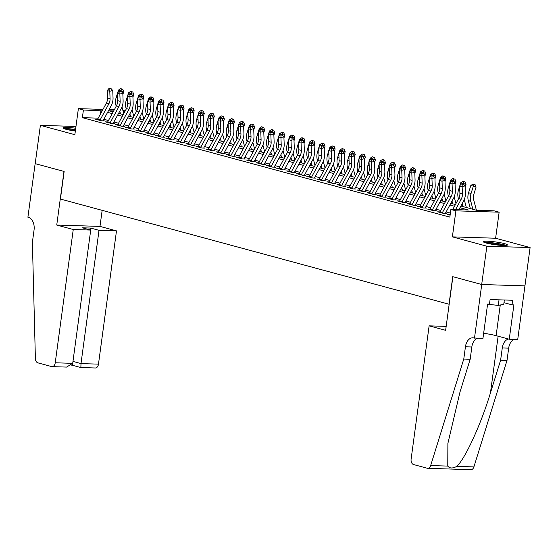 <?xml version="1.0" encoding="UTF-8"?>
<svg xmlns="http://www.w3.org/2000/svg" width="558" height="558" viewBox="0 0 558 558"><rect width="100%" height="100%" fill="white"/><g stroke="black" fill="none" stroke-linecap="round" stroke-linejoin="round"><path stroke-width="0.84" d="M504.509 243.63A12.136 1.409 7.7 0 0 491.291 241.461A12.136 1.409 7.7 0 0 483.361 241.719A12.136 1.409 7.7 0 0 486.276 243.058A12.136 1.409 7.7 0 0 499.494 245.227A12.136 1.409 7.7 0 0 507.424 244.969A12.136 1.409 7.7 0 0 504.509 243.63M75.728 128.228A12.136 1.409 7.7 0 0 63.054 127.942A12.136 1.409 7.7 0 0 65.97 129.282A12.136 1.409 7.7 0 0 75.351 131.025M460.873 206.028L476.581 210.275L494.109 210.826L499.138 212.186L455.9 210.833L450.871 209.466L468.399 210.017L459.952 207.736M474.488 338.127L481.735 284.517L452.894 276.705L445.64 330.322L429.13 325.851L411.113 459.115A4.666 3.083 -88.2 0 0 413.513 464.528L427.254 468.253A4.666 3.083 -88.2 0 0 427.728 468.322A4.666 3.083 -88.2 0 0 430.657 465.553L463.775 359.045L465.435 346.79A10.895 7.191 91.8 0 1 472.821 337.813A10.895 7.191 91.8 0 1 473.93 337.981L482.956 338.392L487.594 304.082L489.464 304.138L490.091 299.548L512.642 300.253L512.021 304.849L513.89 304.905L509.252 339.222L517.726 339.487L530.1 247.564L495.623 238.231L499.138 212.186M122.865 110.331L125.194 110.965M524.925 285.856L481.687 284.503L486.862 246.204L530.1 247.564M75.965 126.464L40.378 125.348L74.856 134.68L78.378 108.636L102.951 109.41M481.687 284.503L452.74 276.663L449.016 304.236L60.417 199.046L64.142 171.473L35.196 163.64L40.378 125.348M449.992 214.607L447.732 214.53L450.097 215.172M439.92 211.88L437.667 211.81L443.708 213.442L446.63 213.533M429.855 209.152L427.602 209.083L433.643 210.715L436.558 210.812M419.79 206.425L417.53 206.355L423.571 207.994L426.493 208.085M409.718 203.705L407.466 203.635L413.506 205.267L416.428 205.358M399.654 200.978L397.401 200.908L403.441 202.54L406.357 202.631M389.589 198.25L387.329 198.181L393.369 199.82L396.292 199.91M379.517 195.53L377.264 195.453L383.304 197.093L386.227 197.183M369.452 192.803L367.199 192.733L373.239 194.365L376.155 194.456M359.387 190.076L357.127 190.006L363.167 191.638L366.09 191.736M349.315 187.349L347.062 187.279L353.102 188.918L356.025 189.009M339.25 184.628L336.997 184.559L343.037 186.191L345.953 186.281M329.185 181.901L326.925 181.831L332.966 183.463L335.888 183.554M319.113 179.174L316.86 179.104L322.901 180.743L325.823 180.834M309.048 176.454L306.795 176.377L312.836 178.016L315.751 178.107M298.983 173.726L296.723 173.657L302.764 175.289L305.686 175.379M288.911 170.999L286.659 170.929L292.699 172.561L295.621 172.659M278.847 168.279L276.594 168.202L282.634 169.841L285.55 169.932M268.782 165.552L266.522 165.482L272.562 167.114L275.485 167.205M258.71 162.824L256.457 162.755L262.497 164.387L265.42 164.484M248.645 160.097L246.392 160.027L252.432 161.667L255.348 161.757M238.58 157.377L236.32 157.307L242.36 158.939L245.283 159.03M228.508 154.65L226.255 154.58L232.295 156.212L235.218 156.303M218.443 151.922L216.183 151.853L222.224 153.492L225.146 153.583M208.378 149.202L206.118 149.126L212.159 150.765L215.081 150.855M198.306 146.475L196.053 146.405L202.094 148.037L205.016 148.128M188.241 143.748L185.981 143.678L192.022 145.31L194.944 145.408M178.169 141.021L175.916 140.951L181.957 142.59L184.879 142.681M168.104 138.3L165.852 138.231L171.892 139.863L174.814 139.953M158.04 135.573L155.78 135.503L161.82 137.135L164.743 137.226M147.968 132.846L145.715 132.776L151.755 134.415L154.678 134.506M137.903 130.126L135.65 130.049L141.69 131.688L144.613 131.779M127.838 127.398L125.578 127.329L131.618 128.961L134.541 129.051M117.766 124.671L115.513 124.601L121.553 126.234L124.476 126.331M107.701 121.944L105.448 121.874L111.488 123.513L114.411 123.604M98.208 118.157L82.375 117.661L449.832 217.125L450.871 209.466M450.383 213.079L446.135 211.935M440.687 210.457L436.063 209.208M430.623 207.736L425.998 206.481M420.558 205.009L415.933 203.754M410.486 202.282L405.861 201.033M400.421 199.555L395.796 198.306M390.356 196.834L385.731 195.579M380.284 194.107L375.66 192.859M370.219 191.38L365.595 190.132M360.154 188.66L355.53 187.404M350.082 185.933L345.458 184.677M340.017 183.205L335.393 181.957M329.952 180.485L325.328 179.23M319.88 177.758L315.256 176.502M309.816 175.031L305.191 173.782M299.751 172.303L295.126 171.055M289.679 169.583L285.054 168.328M279.614 166.856L274.989 165.6M269.549 164.129L264.924 162.88M259.477 161.408L254.853 160.153M249.412 158.681L244.788 157.426M239.347 155.954L234.723 154.706M229.275 153.227L224.651 151.978M219.21 150.507L214.586 149.251M209.145 147.779L204.521 146.531M199.073 145.052L194.449 143.804M189.009 142.332L184.384 141.076M178.944 139.605L174.319 138.349M168.872 136.877L164.247 135.629M158.807 134.157L154.182 132.902M148.742 131.43L144.117 130.174M138.67 128.703L134.046 127.454M128.605 125.975L123.981 124.727M118.54 123.255L113.909 122M108.468 120.528L103.844 119.273M97.636 119.224L95.376 119.154L101.416 120.786L104.339 120.877M495.623 238.231L452.378 236.871L486.862 246.204M452.378 236.871L455.9 210.833M82.375 117.661L83.414 110.003L78.378 108.636M113.658 110.951L109.124 110.805L113.148 111.9M118.589 113.372L123.213 114.62M128.654 116.092L133.278 117.347M138.719 118.819L143.35 120.075M148.791 121.546L153.415 122.795M158.856 124.274L163.48 125.522M168.921 126.994L173.552 128.249M178.992 129.721L183.617 130.97M189.057 132.448L193.682 133.697M199.122 135.169L203.754 136.424M209.194 137.896L213.819 139.151M219.259 140.623L223.884 141.871M229.324 143.35L233.955 144.599M239.396 146.07L244.02 147.326M249.461 148.798L254.085 150.046M259.533 151.525L264.157 152.773M269.598 154.245L274.222 155.501M279.663 156.972L284.287 158.228M289.735 159.7L294.359 160.948M299.799 162.42L304.424 163.675M309.864 165.147L314.489 166.403M319.936 167.874L324.561 169.123M330.001 170.602L334.626 171.85M340.066 173.322L344.691 174.577M350.138 176.049L354.762 177.298M360.203 178.776L364.827 180.025M370.268 181.496L374.892 182.752M380.34 184.224L384.964 185.479M390.405 186.951L395.029 188.199M400.47 189.678L405.094 190.927M410.542 192.398L415.166 193.654M420.606 195.126L425.231 196.374M430.671 197.853L435.296 199.101M440.743 200.573L445.368 201.829M450.808 203.3L455.433 204.556M125.006 111.307L123.102 111.244M109.082 109.605L114.299 109.766M102.156 110.882L83.414 110.003M454.505 206.258L449.881 205.009M444.44 203.537L439.816 202.282M434.375 200.81L429.751 199.555M424.303 198.083L419.679 196.834M414.238 195.356L409.614 194.107M404.173 192.636L399.549 191.38M394.101 189.908L389.477 188.66M384.037 187.181L379.412 185.933M373.972 184.461L369.347 183.205M363.9 181.734L359.275 180.478M353.835 179.006L349.21 177.758M343.77 176.286L339.145 175.031M333.698 173.559L329.074 172.303M323.633 170.832L319.009 169.583M313.568 168.104L308.944 166.856M303.496 165.384L298.872 164.129M293.431 162.657L288.807 161.401M283.366 159.93L278.742 158.681M273.294 157.21L268.67 155.954M263.23 154.482L258.605 153.227M253.165 151.755L248.54 150.507M243.093 149.028L238.468 147.779M233.028 146.308L228.403 145.052M222.963 143.58L218.338 142.332M212.891 140.853L208.267 139.605M202.826 138.133L198.202 136.877M192.761 135.406L188.137 134.15M182.689 132.678L178.065 131.43M172.624 129.958L168 128.703M162.559 127.231L157.935 125.975M152.487 124.504L147.863 123.255M142.423 121.777L137.798 120.528M132.358 119.056L127.733 117.801M122.286 116.329L117.661 115.074M112.221 113.602L107.596 112.353M100.482 113.972L100.942 110.554M97.406 119.698A5.447 4.045 -74.9 0 1 97.678 119.147L106.32 103.181A7.784 5.775 105.1 0 0 107.554 97.943L107.276 90.598L109.787 91.282L109.849 88.896L111.035 88.589L110.024 88.317L108.845 88.624L109.849 88.896M99.924 120.382A5.447 4.045 -74.9 0 1 100.189 119.831L108.838 103.865A7.784 5.775 105.1 0 0 110.072 98.62L109.787 91.282L112.751 90.522L113.037 97.859A11.669 8.663 -74.9 0 1 111.188 105.72L103.153 120.556M112.751 90.522L111.035 88.589M108.845 88.624L107.276 90.598M122.865 94.469L123.723 91.721L120.988 90.78L120.842 91.247M121.651 88.924L120.988 90.78L118.47 90.096L120.647 88.652L121.651 88.924L122.746 89.301L123.723 91.721M118.47 90.096L117.55 93.06M117.354 93.695L116.217 97.357A11.669 8.663 105.1 0 0 115.931 105.267L116.19 106.271M119.803 111.126L120.521 113.895M123.73 113.658L121.972 106.92M65.188 129.058A10.504 1.221 -172.3 0 1 75.539 129.644M75.421 130.502A9.73 1.13 7.7 0 0 68.355 129.847M75.56 129.463A12.06 1.402 7.7 0 0 64.233 128.731M485.495 242.835A10.504 1.221 -172.3 0 1 498.664 243.86A10.504 1.221 -172.3 0 1 505.067 245.478M501.802 245.401A9.73 1.13 7.7 0 0 498.301 244.683A9.73 1.13 7.7 0 0 488.668 243.623M506.078 245.422A12.06 1.402 7.7 0 0 499.173 243.755A12.06 1.402 7.7 0 0 484.539 242.507M504.341 299.995L503.762 304.284L498.266 305.414L487.58 304.229M499.026 299.827L498.266 305.414M73.251 229.519L55.235 362.784L72.707 363.335L90.724 230.063L73.251 229.519L56.742 225.048L63.989 171.432L35.147 163.627L27.9 217.236L28.451 217.39A10.895 7.191 -88.2 0 1 34.052 230.022L32.392 242.277L35.391 358.55A4.666 3.083 -88.2 0 0 37.853 362.84L51.594 366.564A4.666 3.083 -88.2 0 0 52.068 366.634A4.666 3.083 -88.2 0 0 55.235 362.784M102.156 210.345L99.98 226.402L56.742 225.048M99.98 226.402L116.489 230.873L99.024 230.328L90.668 228.062L82.368 227.804L90.724 230.063M99.024 230.328L81.001 363.593L98.473 364.144A4.666 3.083 91.8 0 1 95.306 367.994L80.791 367.534L72.435 365.274L72.345 364.444M116.489 230.873L98.473 364.144M90.668 228.062L90.403 229.98M80.868 367.478L81.001 363.593L72.965 361.417M52.068 366.634L66.576 367.087L72.707 363.335M463.775 359.045L470.178 359.247L460.022 391.904L447.886 443.415L447.76 466.09C449.657 468.497 452.671 468.587 456.8 466.369C465.17 458.795 481.066 424.087 490.461 392.86L500.617 360.203L502.277 347.948A10.895 7.191 91.8 0 1 508.624 339.048M500.617 360.203L507.02 360.405L508.673 348.15A10.895 7.191 91.8 0 1 514.483 339.383M477.641 338.225A10.895 7.191 91.8 0 0 471.831 346.992L470.178 359.247M456.8 466.369L473.895 466.906L507.02 360.405M481.735 284.517L524.973 285.87M429.13 325.851L446.177 326.388M483.647 333.293A17.507 2.037 -172.3 0 1 496.111 335.665L509.252 339.222M473.895 466.906A4.666 3.083 91.8 0 1 470.966 469.683L427.728 468.322M503.979 302.673L512.021 304.849M107.471 122.425A5.447 4.045 -74.9 0 1 107.743 121.874L116.392 105.908A7.784 5.775 105.1 0 0 117.619 100.663L117.34 93.326L119.858 94.009L119.914 91.624L121.1 91.317L118.91 91.352L119.914 91.624M109.989 123.109A5.447 4.045 -74.9 0 1 110.261 122.551L118.91 106.585A7.784 5.775 105.1 0 0 120.137 101.347L119.858 94.009L122.823 93.242L123.102 100.586A11.669 8.663 -74.9 0 1 121.253 108.447L113.218 123.283M122.823 93.242L121.1 91.317M118.91 91.352L117.34 93.326M117.543 125.152A5.447 4.045 -74.9 0 1 117.808 124.594L126.457 108.629A7.784 5.775 105.1 0 0 127.691 103.39L127.405 96.053L129.923 96.729L129.986 94.344L131.165 94.044L128.975 94.072L129.986 94.344M120.061 125.829A5.447 4.045 -74.9 0 1 120.326 125.278L128.975 109.312A7.784 5.775 105.1 0 0 130.209 104.074L129.923 96.729L132.888 95.969L133.167 103.314A11.669 8.663 -74.9 0 1 131.325 111.168L123.283 126.003M132.888 95.969L131.165 94.044M128.975 94.072L127.405 96.053M127.608 127.873A5.447 4.045 -74.9 0 1 127.88 127.322L136.522 111.356A7.784 5.775 105.1 0 0 137.756 106.118L137.477 98.773L139.988 99.457L140.051 97.071L141.237 96.764L140.225 96.492L139.047 96.799L140.051 97.071M130.126 128.556A5.447 4.045 -74.9 0 1 130.391 128.005L139.04 112.039A7.784 5.775 105.1 0 0 140.274 106.794L139.988 99.457L142.953 98.696L143.239 106.034A11.669 8.663 -74.9 0 1 141.39 113.895L133.355 128.731M142.953 98.696L141.237 96.764M139.047 96.799L137.477 98.773M137.673 130.6A5.447 4.045 -74.9 0 1 137.945 130.049L146.594 114.083A7.784 5.775 105.1 0 0 147.821 108.838L147.542 101.5L150.06 102.184L150.116 99.798L151.302 99.491L149.112 99.526L150.116 99.798M140.191 131.283A5.447 4.045 -74.9 0 1 140.463 130.725L149.112 114.76A7.784 5.775 105.1 0 0 150.339 109.521L150.06 102.184L153.025 101.423L153.304 108.761A11.669 8.663 -74.9 0 1 151.455 116.622L143.42 131.458M153.025 101.423L151.302 99.491M149.112 99.526L147.542 101.5M132.937 97.197L133.787 94.442L131.053 93.507L130.907 93.974M131.723 91.651L131.053 93.507L128.535 92.823L130.712 91.379L131.723 91.651L132.811 92.028L133.787 94.442M128.535 92.823L127.622 95.781M127.419 96.415L126.282 100.084A11.669 8.663 105.1 0 0 125.996 107.994L126.261 108.991M129.868 113.853L130.593 116.622M133.801 116.385L132.037 109.647M143.001 99.917L143.859 97.169L141.125 96.227L140.979 96.694M141.788 94.379L141.125 96.227L138.607 95.551L140.783 94.107L141.788 94.379L142.883 94.755L143.859 97.169M138.607 95.551L137.686 98.508M137.491 99.143L136.347 102.812A11.669 8.663 105.1 0 0 136.068 110.714L136.326 111.719M139.932 116.58L140.658 119.342M143.866 119.112L142.109 112.374M153.066 102.644L153.924 99.896L151.19 98.954L151.044 99.422M151.853 97.099L151.19 98.954L148.672 98.271L150.848 96.827L151.853 97.099L152.948 97.476L153.924 99.896M148.672 98.271L147.751 101.235M147.556 101.87L146.419 105.532A11.669 8.663 105.1 0 0 146.133 113.441L146.391 114.446M150.004 119.307L150.723 122.069M153.938 121.839L152.174 115.094M163.138 105.371L163.989 102.623L161.255 101.682L161.109 102.149M161.925 99.826L161.255 101.682L158.744 100.998L160.913 99.554L161.925 99.826L163.013 100.203L163.989 102.623M158.744 100.998L157.823 103.962M157.621 104.597L156.484 108.259A11.669 8.663 105.1 0 0 156.198 116.169L156.463 117.173M160.069 122.028L160.795 124.797M164.003 124.56L162.238 117.822M147.744 133.327A5.447 4.045 -74.9 0 1 148.01 132.769L156.659 116.803A7.784 5.775 105.1 0 0 157.893 111.565L157.607 104.227L160.125 104.904L160.188 102.526L161.367 102.219L159.176 102.247L160.188 102.526M150.262 134.011A5.447 4.045 -74.9 0 1 150.527 133.453L159.176 117.487A7.784 5.775 105.1 0 0 160.411 112.249L160.125 104.904L163.089 104.144L163.368 111.488A11.669 8.663 -74.9 0 1 161.527 119.342L153.485 134.185M163.089 104.144L161.367 102.219M159.176 102.247L157.607 104.227M173.203 108.092L174.061 105.343L171.327 104.402L171.18 104.876M171.99 102.553L171.327 104.402L168.809 103.725L170.985 102.281L171.99 102.553L173.085 102.93L174.061 105.343M168.809 103.725L167.888 106.683M167.693 107.317L166.549 110.986A11.669 8.663 105.1 0 0 166.27 118.889L166.528 119.893M170.134 124.755L170.86 127.517M174.068 127.287L172.31 120.549M157.809 136.054A5.447 4.045 -74.9 0 1 158.081 135.496L166.723 119.531A7.784 5.775 105.1 0 0 167.958 114.292L167.679 106.948L170.19 107.631L170.253 105.246L171.439 104.946L170.434 104.674L169.248 104.974L170.253 105.246M160.327 136.731A5.447 4.045 -74.9 0 1 160.592 136.18L169.241 120.214A7.784 5.775 105.1 0 0 170.476 114.976L170.19 107.631L173.154 106.871L173.44 114.209A11.669 8.663 -74.9 0 1 171.592 122.069L163.557 136.905M173.154 106.871L171.439 104.946M169.248 104.974L167.679 106.948M183.268 110.819L184.126 108.071L181.392 107.129L181.245 107.596M182.054 105.274L181.392 107.129L178.874 106.445L181.05 105.002L182.054 105.274L183.15 105.65L184.126 108.071M178.874 106.445L177.953 109.41M177.758 110.045L176.621 113.706A11.669 8.663 105.1 0 0 176.335 121.616L176.6 122.621M180.206 127.482L180.925 130.244M184.14 130.014L182.375 123.269M167.874 138.775A5.447 4.045 -74.9 0 1 168.146 138.224L176.795 122.258A7.784 5.775 105.1 0 0 178.023 117.02L177.744 109.675L180.262 110.358L180.318 107.973L181.503 107.666L180.499 107.394L179.313 107.701L180.318 107.973M170.392 139.458A5.447 4.045 -74.9 0 1 170.664 138.907L179.313 122.934A7.784 5.775 105.1 0 0 180.541 117.696L180.262 110.358L183.226 109.598L183.505 116.936A11.669 8.663 -74.9 0 1 181.657 124.797L173.622 139.633M183.226 109.598L181.503 107.666M179.313 107.701L177.744 109.675M193.34 113.546L194.191 110.798L191.457 109.856L191.317 110.324M192.126 108.001L191.457 109.856L188.946 109.173L191.115 107.729L192.126 108.001L193.214 108.378L194.191 110.798M188.946 109.173L188.025 112.137M187.823 112.772L186.686 116.434A11.669 8.663 105.1 0 0 186.4 124.343L186.665 125.348M190.271 130.202L190.996 132.971M194.205 132.734L192.447 125.996M177.946 141.502A5.447 4.045 -74.9 0 1 178.211 140.951L186.86 124.978A7.784 5.775 105.1 0 0 188.095 119.74L187.809 112.402L190.327 113.086L190.39 110.7L191.575 110.393L190.564 110.121L189.378 110.428L190.39 110.7M180.464 142.185A5.447 4.045 -74.9 0 1 180.729 141.627L189.378 125.662A7.784 5.775 105.1 0 0 190.613 120.423L190.327 113.086L193.291 112.318L193.57 119.663A11.669 8.663 -74.9 0 1 191.729 127.524L183.687 142.36M193.291 112.318L191.575 110.393M189.378 110.428L187.809 112.402M203.405 116.273L204.263 113.518L201.529 112.583L201.382 113.051M202.191 110.728L201.529 112.583L199.011 111.9L201.187 110.456L202.191 110.728L203.286 111.105L204.263 113.518M199.011 111.9L198.09 114.857M197.895 115.492L196.751 119.161A11.669 8.663 105.1 0 0 196.472 127.071L196.73 128.068M200.336 132.93L201.061 135.699M204.27 135.461L202.512 128.724M188.011 144.229A5.447 4.045 -74.9 0 1 188.283 143.671L196.925 127.705A7.784 5.775 105.1 0 0 198.16 122.467L197.881 115.129L200.392 115.806L200.455 113.42L201.64 113.121L200.636 112.849L199.45 113.148L200.455 113.42M190.529 144.906A5.447 4.045 -74.9 0 1 190.794 144.355L199.443 128.389A7.784 5.775 105.1 0 0 200.678 123.151L200.392 115.806L203.356 115.046L203.642 122.39A11.669 8.663 -74.9 0 1 201.794 130.244L193.759 145.08M203.356 115.046L201.64 113.121M199.45 113.148L197.881 115.129M213.47 118.993L214.328 116.245L211.594 115.304L211.447 115.771M212.256 113.455L211.594 115.304L209.076 114.627L211.252 113.176L212.256 113.455L213.351 113.825L214.328 116.245M209.076 114.627L208.155 117.585M207.96 118.219L206.823 121.888A11.669 8.663 105.1 0 0 206.537 129.791L206.802 130.795M210.408 135.657L211.126 138.419M214.342 138.189L212.577 131.444M198.076 146.949A5.447 4.045 -74.9 0 1 198.348 146.398L206.997 130.433A7.784 5.775 105.1 0 0 208.225 125.194L207.946 117.85L210.464 118.533L210.519 116.148L211.705 115.841L210.701 115.569L209.515 115.876L210.519 116.148M200.594 147.633A5.447 4.045 -74.9 0 1 200.866 147.082L209.515 131.116A7.784 5.775 105.1 0 0 210.743 125.871L210.464 118.533L213.428 117.773L213.707 125.111A11.669 8.663 -74.9 0 1 211.859 132.971L203.823 147.807M213.428 117.773L211.705 115.841M209.515 115.876L207.946 117.85M223.542 121.721L224.393 118.973L221.659 118.031L221.519 118.498M222.328 116.176L221.659 118.031L219.148 117.347L221.317 115.904L222.328 116.176L223.416 116.552L224.393 118.973M219.148 117.347L218.227 120.312M218.025 120.947L216.888 124.608A11.669 8.663 105.1 0 0 216.602 132.518L216.867 133.522M220.473 138.384L221.198 141.146M224.407 140.916L222.649 134.171M208.148 149.677A5.447 4.045 -74.9 0 1 208.413 149.126L217.062 133.16A7.784 5.775 105.1 0 0 218.297 127.915L218.011 120.577L220.529 121.26L220.591 118.875L221.777 118.568L220.766 118.296L219.58 118.603L220.591 118.875M210.666 150.36A5.447 4.045 -74.9 0 1 210.931 149.802L219.58 133.836A7.784 5.775 105.1 0 0 220.815 128.598L220.529 121.26L223.493 120.5L223.772 127.838A11.669 8.663 -74.9 0 1 221.931 135.699L213.888 150.534M223.493 120.5L221.777 118.568M219.58 118.603L218.011 120.577M233.607 124.448L234.465 121.693L231.73 120.758L231.584 121.226M232.393 118.903L231.73 120.758L229.212 120.075L231.389 118.631L232.393 118.903L233.488 119.279L234.465 121.693M229.212 120.075L228.292 123.039M228.096 123.674L226.953 127.336A11.669 8.663 105.1 0 0 226.674 135.245L226.932 136.25M230.538 141.104L231.263 143.873M234.472 143.636L232.714 136.898M218.213 152.404A5.447 4.045 -74.9 0 1 218.485 151.846L227.134 135.88A7.784 5.775 105.1 0 0 228.361 130.642L228.083 123.304L230.594 123.981L230.656 121.595L231.842 121.295L230.838 121.023L229.652 121.323L230.656 121.595M220.731 153.08A5.447 4.045 -74.9 0 1 220.996 152.529L229.645 136.564A7.784 5.775 105.1 0 0 230.879 131.325L230.594 123.981L233.558 123.22L233.844 130.565A11.669 8.663 -74.9 0 1 231.995 138.419L223.96 153.262M233.558 123.22L231.842 121.295M229.652 121.323L228.083 123.304M243.672 127.168L244.53 124.42L241.795 123.478L241.649 123.946M242.458 121.63L241.795 123.478L239.277 122.802L241.454 121.358L242.458 121.63L243.553 122.007L244.53 124.42M239.277 122.802L238.357 125.759M238.161 126.394L237.024 130.063A11.669 8.663 105.1 0 0 236.738 137.966L237.004 138.97M240.61 143.831L241.328 146.594M244.544 146.363L242.779 139.626M228.278 155.124A5.447 4.045 -74.9 0 1 228.55 154.573L237.199 138.607A7.784 5.775 105.1 0 0 238.426 133.369L238.147 126.024L240.665 126.708L240.721 124.322L241.907 124.022L240.903 123.743L239.717 124.05L240.721 124.322M230.796 155.808A5.447 4.045 -74.9 0 1 231.068 155.257L239.717 139.291A7.784 5.775 105.1 0 0 240.944 134.053L240.665 126.708L243.63 125.948L243.909 133.285A11.669 8.663 -74.9 0 1 242.06 141.146L234.025 155.982M243.63 125.948L241.907 124.022M239.717 124.05L238.147 126.024M253.744 129.895L254.594 127.147L251.86 126.206L251.721 126.673M252.53 124.35L251.86 126.206L249.349 125.522L251.519 124.078L252.53 124.35L253.625 124.727L254.594 127.147M249.349 125.522L248.429 128.486M248.226 129.121L247.089 132.783A11.669 8.663 105.1 0 0 246.803 140.693L247.068 141.697M250.675 146.559L251.4 149.321M254.608 149.091L252.851 142.346M238.35 157.851A5.447 4.045 -74.9 0 1 238.615 157.3L247.264 141.334A7.784 5.775 105.1 0 0 248.498 136.096L248.212 128.752L250.73 129.435L250.793 127.05L251.979 126.743L250.967 126.471L249.782 126.778L250.793 127.05M240.868 158.535A5.447 4.045 -74.9 0 1 241.133 157.984L249.782 142.011A7.784 5.775 105.1 0 0 251.016 136.773L250.73 129.435L253.695 128.675L253.974 136.012A11.669 8.663 -74.9 0 1 252.132 143.873L244.09 158.709M253.695 128.675L251.979 126.743M249.782 126.778L248.212 128.752M263.808 132.623L264.666 129.874L261.932 128.933L261.786 129.4M262.595 127.078L261.932 128.933L259.414 128.249L261.59 126.806L262.595 127.078L263.69 127.454L264.666 129.874M259.414 128.249L258.494 131.214M258.298 131.848L257.154 135.51A11.669 8.663 105.1 0 0 256.875 143.42L257.133 144.424M260.739 149.279L261.465 152.048M264.673 151.811L262.916 145.073M248.415 160.578A5.447 4.045 -74.9 0 1 248.687 160.027L257.336 144.055A7.784 5.775 105.1 0 0 258.563 138.816L258.284 131.479L260.795 132.162L260.858 129.777L262.044 129.47L261.039 129.198L259.854 129.505L260.858 129.777M250.933 161.262A5.447 4.045 -74.9 0 1 251.205 160.704L259.847 144.738A7.784 5.775 105.1 0 0 261.081 139.5L260.795 132.162L263.76 131.395L264.046 138.74A11.669 8.663 -74.9 0 1 262.197 146.601L254.162 161.436M263.76 131.395L262.044 129.47M259.854 129.505L258.284 131.479M273.873 135.35L274.731 132.595L271.997 131.653L271.851 132.127M272.66 129.805L271.997 131.653L269.479 130.977L271.655 129.533L272.66 129.805L273.755 130.181L274.731 132.595M269.479 130.977L268.558 133.934M268.363 134.569L267.226 138.238A11.669 8.663 105.1 0 0 266.94 146.147L267.205 147.145M270.811 152.006L271.53 154.768M274.745 154.538L272.981 147.8M258.48 163.306A5.447 4.045 -74.9 0 1 258.752 162.748L267.401 146.782A7.784 5.775 105.1 0 0 268.628 141.544L268.349 134.206L270.867 134.883L270.923 132.497L272.109 132.197L271.104 131.925L269.919 132.225L270.923 132.497M260.998 163.982A5.447 4.045 -74.9 0 1 261.27 163.431L269.919 147.465A7.784 5.775 105.1 0 0 271.146 142.227L270.867 134.883L273.832 134.122L274.111 141.46A11.669 8.663 -74.9 0 1 272.262 149.321L264.227 164.157M273.832 134.122L272.109 132.197M269.919 132.225L268.349 134.206M283.945 138.07L284.796 135.322L282.062 134.38L281.923 134.848M282.732 132.525L282.062 134.38L279.551 133.697L281.72 132.253L282.732 132.525L283.827 132.902L284.796 135.322M279.551 133.697L278.63 136.661M278.428 137.296L277.291 140.958A11.669 8.663 105.1 0 0 277.005 148.867L277.27 149.872M280.876 154.733L281.602 157.496M284.81 157.265L283.052 150.52M268.551 166.026A5.447 4.045 -74.9 0 1 268.816 165.475L277.466 149.509A7.784 5.775 105.1 0 0 278.7 144.271L278.414 136.926L280.932 137.61L280.995 135.224L282.181 134.917L281.169 134.645L279.983 134.952L280.995 135.224M271.069 166.709A5.447 4.045 -74.9 0 1 271.334 166.158L279.983 150.193A7.784 5.775 105.1 0 0 281.218 144.947L280.932 137.61L283.896 136.85L284.182 144.187A11.669 8.663 -74.9 0 1 282.334 152.048L274.299 166.884M283.896 136.85L282.181 134.917M279.983 134.952L278.414 136.926M294.01 140.797L294.868 138.049L292.134 137.108L291.987 137.575M292.797 135.252L292.134 137.108L289.616 136.424L291.792 134.98L292.797 135.252L293.892 135.629L294.868 138.049M289.616 136.424L288.695 139.388M288.5 140.023L287.356 143.685A11.669 8.663 105.1 0 0 287.077 151.595L287.335 152.599M290.948 157.461L291.667 160.223M294.875 159.986L293.117 153.248M278.616 168.753A5.447 4.045 -74.9 0 1 278.888 168.202L287.537 152.236A7.784 5.775 105.1 0 0 288.765 146.991L288.486 139.653L291.004 140.337L291.06 137.952L292.246 137.645L291.241 137.373L290.055 137.68L291.06 137.952M281.134 169.437A5.447 4.045 -74.9 0 1 281.406 168.879L290.048 152.913A7.784 5.775 105.1 0 0 291.283 147.675L291.004 140.337L293.961 139.57L294.247 146.914A11.669 8.663 -74.9 0 1 292.399 154.775L284.364 169.611M293.961 139.57L292.246 137.645M290.055 137.68L288.486 139.653M304.075 143.525L304.933 140.769L302.199 139.835L302.052 140.302M302.861 137.979L302.199 139.835L299.681 139.151L301.857 137.707L302.861 137.979L303.957 138.356L304.933 140.769M299.681 139.151L298.76 142.116M298.565 142.75L297.428 146.412A11.669 8.663 105.1 0 0 297.142 154.322L297.407 155.326M301.013 160.181L301.732 162.95M304.947 162.713L303.182 155.975M288.681 171.48A5.447 4.045 -74.9 0 1 288.953 170.922L297.602 154.957A7.784 5.775 105.1 0 0 298.83 149.718L298.551 142.381L301.069 143.057L301.125 140.672L302.31 140.372L300.12 140.4L301.125 140.672M291.199 172.157A5.447 4.045 -74.9 0 1 291.471 171.606L300.12 155.64A7.784 5.775 105.1 0 0 301.348 150.402L301.069 143.057L304.033 142.297L304.312 149.642A11.669 8.663 -74.9 0 1 302.464 157.496L294.429 172.331M304.033 142.297L302.31 140.372M300.12 140.4L298.551 142.381M314.147 146.245L314.998 143.497L312.264 142.555L312.124 143.022M312.933 140.707L312.264 142.555L309.753 141.878L311.922 140.435L312.933 140.707L314.028 141.083L314.998 143.497M309.753 141.878L308.832 144.836M308.63 145.471L307.493 149.139A11.669 8.663 105.1 0 0 307.207 157.042L307.472 158.047M311.078 162.908L311.803 165.67M315.012 165.44L313.254 158.702M298.753 174.201A5.447 4.045 -74.9 0 1 299.018 173.65L307.667 157.684A7.784 5.775 105.1 0 0 308.902 152.446L308.616 145.101L311.134 145.784L311.197 143.399L312.382 143.092L310.185 143.127L311.197 143.399M301.271 174.884A5.447 4.045 -74.9 0 1 301.536 174.333L310.185 158.367A7.784 5.775 105.1 0 0 311.42 153.122L311.134 145.784L314.098 145.024L314.384 152.362A11.669 8.663 -74.9 0 1 312.536 160.223L304.501 175.059M314.098 145.024L312.382 143.092M310.185 143.127L308.616 145.101M324.212 148.972L325.07 146.224L322.336 145.282L322.189 145.75M322.998 143.427L322.336 145.282L319.818 144.599L321.994 143.155L322.998 143.427L324.093 143.804L325.07 146.224M319.818 144.599L318.897 147.563M318.702 148.198L317.558 151.86A11.669 8.663 105.1 0 0 317.279 159.769L317.537 160.774M321.15 165.635L321.868 168.397M325.077 168.167L323.319 161.422M308.818 176.928A5.447 4.045 -74.9 0 1 309.09 176.377L317.739 160.411A7.784 5.775 105.1 0 0 318.967 155.166L318.688 147.828L321.206 148.512L321.262 146.126L322.447 145.819L321.443 145.547L320.257 145.854L321.262 146.126M311.336 177.611A5.447 4.045 -74.9 0 1 311.608 177.053L320.25 161.088A7.784 5.775 105.1 0 0 321.485 155.849L321.206 148.512L324.163 147.751L324.449 155.089A11.669 8.663 -74.9 0 1 322.601 162.95L314.566 177.786M324.163 147.751L322.447 145.819M320.257 145.854L318.688 147.828M334.277 151.699L335.135 148.951L332.401 148.01L332.254 148.477M333.063 146.154L332.401 148.01L329.883 147.326L332.059 145.882L333.063 146.154L334.158 146.531L335.135 148.951M329.883 147.326L328.962 150.29M328.767 150.925L327.63 154.587A11.669 8.663 105.1 0 0 327.344 162.497L327.609 163.501M331.215 168.356L331.933 171.125M335.149 170.887L333.384 164.15M318.883 179.655A5.447 4.045 -74.9 0 1 319.155 179.097L327.804 163.131A7.784 5.775 105.1 0 0 329.032 157.893L328.753 150.555L331.271 151.232L331.326 148.853L332.512 148.547L330.322 148.574L331.326 148.853M321.401 180.339A5.447 4.045 -74.9 0 1 321.673 179.781L330.322 163.815A7.784 5.775 105.1 0 0 331.55 158.577L331.271 151.232L334.235 150.472L334.514 157.816A11.669 8.663 -74.9 0 1 332.666 165.67L324.63 180.513M334.235 150.472L332.512 148.547M330.322 148.574L328.753 150.555M344.349 154.427L345.2 151.671L342.466 150.73L342.326 151.204M343.135 148.881L342.466 150.73L339.955 150.053L342.124 148.609L343.135 148.881L344.23 149.258L345.2 151.671M339.955 150.053L339.034 153.011M338.832 153.645L337.695 157.314A11.669 8.663 105.1 0 0 337.409 165.217L337.674 166.221M341.28 171.083L342.005 173.845M345.214 173.615L343.456 166.877M328.955 182.382A5.447 4.045 -74.9 0 1 329.22 181.824L337.869 165.859A7.784 5.775 105.1 0 0 339.104 160.62L338.818 153.283L341.336 153.959L341.398 151.574L342.584 151.274L340.387 151.302L341.398 151.574M331.473 183.059A5.447 4.045 -74.9 0 1 331.738 182.508L340.387 166.542A7.784 5.775 105.1 0 0 341.622 161.304L341.336 153.959L344.3 153.199L344.586 160.537A11.669 8.663 -74.9 0 1 342.738 168.397L334.702 183.233M344.3 153.199L342.584 151.274M340.387 151.302L338.818 153.283M354.414 157.147L355.272 154.399L352.537 153.457L352.391 153.924M353.2 151.602L352.537 153.457L350.019 152.773L352.196 151.33L353.2 151.602L354.295 151.978L355.272 154.399M350.019 152.773L349.099 155.738M348.903 156.373L347.76 160.034A11.669 8.663 105.1 0 0 347.481 167.944L347.739 168.948M351.352 173.81L352.07 176.572M355.279 176.342L353.521 169.597M339.02 185.103A5.447 4.045 -74.9 0 1 339.292 184.552L347.941 168.586A7.784 5.775 105.1 0 0 349.168 163.348L348.889 156.003L351.407 156.686L351.463 154.301L352.649 153.994L351.645 153.722L350.459 154.029L351.463 154.301M341.538 185.786A5.447 4.045 -74.9 0 1 341.81 185.235L350.452 169.262A7.784 5.775 105.1 0 0 351.686 164.024L351.407 156.686L354.365 155.926L354.651 163.264A11.669 8.663 -74.9 0 1 352.802 171.125L344.767 185.96M354.365 155.926L352.649 153.994M350.459 154.029L348.889 156.003M364.486 159.874L365.337 157.126L362.602 156.184L362.456 156.652M363.265 154.329L362.602 156.184L360.084 155.501L362.261 154.057L363.265 154.329L364.36 154.706L365.337 157.126M360.084 155.501L359.164 158.465M358.968 159.1L357.831 162.762A11.669 8.663 105.1 0 0 357.545 170.671L357.811 171.676M361.417 176.53L362.135 179.299M365.35 179.062L363.586 172.324M349.085 187.83A5.447 4.045 -74.9 0 1 349.357 187.279L358.006 171.306A7.784 5.775 105.1 0 0 359.24 166.068L358.954 158.73L361.472 159.414L361.528 157.028L362.714 156.721L360.524 156.756L361.528 157.028M351.603 188.513A5.447 4.045 -74.9 0 1 351.875 187.955L360.524 171.99A7.784 5.775 105.1 0 0 361.751 166.751L361.472 159.414L364.437 158.646L364.716 165.991A11.669 8.663 -74.9 0 1 362.867 173.852L354.832 188.688M364.437 158.646L362.714 156.721M360.524 156.756L358.954 158.73M374.551 162.601L375.401 159.846L372.667 158.911L372.528 159.379M373.337 157.056L372.667 158.911L370.156 158.228L372.332 156.784L373.337 157.056L374.432 157.433L375.401 159.846M370.156 158.228L369.236 161.185M369.033 161.82L367.896 165.489A11.669 8.663 105.1 0 0 367.61 173.398L367.875 174.396M371.482 179.257L372.207 182.027M375.415 181.789L373.658 175.052M359.157 190.557A5.447 4.045 -74.9 0 1 359.422 189.999L368.071 174.033A7.784 5.775 105.1 0 0 369.305 168.795L369.019 161.457L371.537 162.134L371.6 159.748L372.786 159.448L370.589 159.476L371.6 159.748M361.675 191.234A5.447 4.045 -74.9 0 1 361.94 190.683L370.589 174.717A7.784 5.775 105.1 0 0 371.823 169.479L371.537 162.134L374.502 161.374L374.788 168.718A11.669 8.663 -74.9 0 1 372.939 176.572L364.904 191.408M374.502 161.374L372.786 159.448M370.589 159.476L369.019 161.457M384.615 165.321L385.473 162.573L382.739 161.632L382.593 162.099M383.402 159.783L382.739 161.632L380.221 160.955L382.397 159.504L383.402 159.783L384.497 160.153L385.473 162.573M380.221 160.955L379.3 163.912M379.105 164.547L377.961 168.216A11.669 8.663 105.1 0 0 377.682 176.119L377.94 177.123M381.553 181.985L382.272 184.747M385.48 184.517L383.723 177.779M369.222 193.277A5.447 4.045 -74.9 0 1 369.494 192.726L378.143 176.76A7.784 5.775 105.1 0 0 379.37 171.522L379.091 164.178L381.609 164.861L381.665 162.476L382.851 162.169L380.661 162.204L381.665 162.476M371.74 193.961A5.447 4.045 -74.9 0 1 372.012 193.41L380.654 177.444A7.784 5.775 105.1 0 0 381.888 172.199L381.609 164.861L384.567 164.101L384.853 171.439A11.669 8.663 -74.9 0 1 383.004 179.299L374.969 194.135M384.567 164.101L382.851 162.169M380.661 162.204L379.091 164.178M394.687 168.049L395.538 165.301L392.804 164.359L392.658 164.826M393.474 162.504L392.804 164.359L390.286 163.675L392.462 162.232L393.474 162.504L394.562 162.88L395.538 165.301M390.286 163.675L389.365 166.64M389.17 167.274L388.033 170.936A11.669 8.663 105.1 0 0 387.747 178.846L388.012 179.85M391.618 184.712L392.337 187.474M395.552 187.244L393.788 180.499M379.294 196.004A5.447 4.045 -74.9 0 1 379.559 195.453L388.208 179.488A7.784 5.775 105.1 0 0 389.442 174.242L389.156 166.905L391.674 167.588L391.73 165.203L392.916 164.896L391.911 164.624L390.726 164.931L391.73 165.203M381.805 196.688A5.447 4.045 -74.9 0 1 382.077 196.13L390.726 180.164A7.784 5.775 105.1 0 0 391.953 174.926L391.674 167.588L394.639 166.828L394.918 174.166A11.669 8.663 -74.9 0 1 393.069 182.027L385.034 196.862M394.639 166.828L392.916 164.896M390.726 164.931L389.156 166.905M404.752 170.776L405.603 168.021L402.876 167.086L402.73 167.553M403.539 165.231L402.876 167.086L400.358 166.403L402.534 164.959L403.539 165.231L404.634 165.607L405.603 168.021M400.358 166.403L399.437 169.367M399.235 170.002L398.098 173.664A11.669 8.663 105.1 0 0 397.812 181.573L398.077 182.578M401.683 187.432L402.409 190.201M405.617 189.964L403.859 183.226M389.358 198.732A5.447 4.045 -74.9 0 1 389.624 198.174L398.272 182.208A7.784 5.775 105.1 0 0 399.507 176.97L399.221 169.632L401.739 170.309L401.802 167.923L402.988 167.623L401.976 167.351L400.79 167.651L401.802 167.923M391.876 199.408A5.447 4.045 -74.9 0 1 392.141 198.857L400.79 182.891A7.784 5.775 105.1 0 0 402.025 177.653L401.739 170.309L404.703 169.548L404.989 176.893A11.669 8.663 -74.9 0 1 403.141 184.747L395.106 199.59M404.703 169.548L402.988 167.623M400.79 167.651L399.221 169.632M414.817 173.496L415.675 170.748L412.941 169.806L412.794 170.281M413.604 167.958L412.941 169.806L410.423 169.13L412.599 167.686L413.604 167.958L414.699 168.335L415.675 170.748M410.423 169.13L409.502 172.087M409.307 172.722L408.17 176.391A11.669 8.663 105.1 0 0 407.884 184.293L408.142 185.298M411.755 190.159L412.474 192.922M415.682 192.691L413.924 185.954M399.423 201.452A5.447 4.045 -74.9 0 1 399.695 200.901L408.344 184.935A7.784 5.775 105.1 0 0 409.572 179.697L409.293 172.352L411.811 173.036L411.867 170.65L413.053 170.35L412.048 170.071L410.862 170.378L411.867 170.65M401.941 202.136A5.447 4.045 -74.9 0 1 402.213 201.584L410.855 185.619A7.784 5.775 105.1 0 0 412.09 180.38L411.811 173.036L414.768 172.276L415.054 179.613A11.669 8.663 -74.9 0 1 413.206 187.474L405.171 202.31M414.768 172.276L413.053 170.35M410.862 170.378L409.293 172.352M424.889 176.223L425.74 173.475L423.006 172.534L422.859 173.001M423.675 170.678L423.006 172.534L420.488 171.85L422.664 170.406L423.675 170.678L424.764 171.055L425.74 173.475M420.488 171.85L419.567 174.814M419.372 175.449L418.235 179.111A11.669 8.663 105.1 0 0 417.949 187.021L418.214 188.025M421.82 192.887L422.539 195.649M425.754 195.419L423.989 188.674M409.495 204.179A5.447 4.045 -74.9 0 1 409.76 203.628L418.409 187.662A7.784 5.775 105.1 0 0 419.644 182.424L419.358 175.079L421.876 175.763L421.932 173.378L423.117 173.071L422.113 172.799L420.927 173.106L421.932 173.378M412.006 204.863A5.447 4.045 -74.9 0 1 412.278 204.312L420.927 188.339A7.784 5.775 105.1 0 0 422.155 183.101L421.876 175.763L424.84 175.003L425.119 182.34A11.669 8.663 -74.9 0 1 423.271 190.201L415.236 205.037M424.84 175.003L423.117 173.071M420.927 173.106L419.358 175.079M434.954 178.951L435.805 176.202L433.078 175.261L432.931 175.728M433.74 173.405L433.078 175.261L430.56 174.577L432.736 173.133L433.74 173.405L434.835 173.782L435.805 176.202M430.56 174.577L429.639 177.542M429.437 178.176L428.3 181.838A11.669 8.663 105.1 0 0 428.014 189.748L428.279 190.752M431.885 195.607L432.61 198.376M435.819 198.139L434.061 191.401M419.56 206.906A5.447 4.045 -74.9 0 1 419.825 206.355L428.474 190.383A7.784 5.775 105.1 0 0 429.709 185.144L429.423 177.807L431.941 178.49L432.004 176.105L433.189 175.798L430.992 175.833L432.004 176.105M422.078 207.59A5.447 4.045 -74.9 0 1 422.343 207.032L430.992 191.066A7.784 5.775 105.1 0 0 432.227 185.828L431.941 178.49L434.905 177.723L435.191 185.068A11.669 8.663 -74.9 0 1 433.343 192.929L425.308 207.764M434.905 177.723L433.189 175.798M430.992 175.833L429.423 177.807M445.019 181.678L445.877 178.923L443.143 177.981L442.996 178.455M443.805 176.133L443.143 177.981L440.625 177.304L442.801 175.861L443.805 176.133L444.9 176.509L445.877 178.923M440.625 177.304L439.704 180.262M439.509 180.897L438.372 184.565A11.669 8.663 105.1 0 0 438.086 192.475L438.344 193.473M441.957 198.334L442.675 201.096M445.884 200.866L444.126 194.128M429.625 209.634A5.447 4.045 -74.9 0 1 429.897 209.076L438.546 193.11A7.784 5.775 105.1 0 0 439.774 187.872L439.495 180.534L442.013 181.21L442.069 178.825L443.254 178.525L442.25 178.253L441.064 178.553L442.069 178.825M432.143 210.31A5.447 4.045 -74.9 0 1 432.415 209.759L441.057 193.793A7.784 5.775 105.1 0 0 442.292 188.555L442.013 181.21L444.97 180.45L445.256 187.788A11.669 8.663 -74.9 0 1 443.408 195.649L435.373 210.485M444.97 180.45L443.254 178.525M441.064 178.553L439.495 180.534M455.091 184.398L455.942 181.65L453.208 180.708L453.061 181.176M453.877 178.853L453.208 180.708L450.69 180.025L452.866 178.581L453.877 178.853L454.965 179.23L455.942 181.65M450.69 180.025L449.769 182.989M449.574 183.624L448.437 187.286A11.669 8.663 105.1 0 0 448.151 195.195L448.416 196.2M452.022 201.061L452.74 203.823M455.956 203.593L454.191 196.848M439.697 212.354A5.447 4.045 -74.9 0 1 439.962 211.803L448.611 195.837A7.784 5.775 105.1 0 0 449.846 190.599L449.56 183.254L452.078 183.938L452.133 181.552L453.319 181.245L451.129 181.28L452.133 181.552M442.208 213.037A5.447 4.045 -74.9 0 1 442.48 212.486L451.129 196.521A7.784 5.775 105.1 0 0 452.357 191.275L452.078 183.938L455.042 183.177L455.321 190.515A11.669 8.663 -74.9 0 1 453.473 198.376L445.437 213.212M455.042 183.177L453.319 181.245M451.129 181.28L449.56 183.254M465.156 187.125L466.007 184.377L463.28 183.436L463.133 183.903M463.942 181.58L463.28 183.436L460.762 182.752L462.938 181.308L463.942 181.58L465.037 181.957L466.007 184.377M460.762 182.752L459.841 185.716M459.639 186.351L458.502 190.013A11.669 8.663 105.1 0 0 458.216 197.923L458.481 198.927M462.087 203.789L462.812 206.551M466.328 207.499L464.263 199.576M452.74 209.529L458.676 198.564A7.784 5.775 105.1 0 0 459.911 193.319L459.625 185.981L462.143 186.665L462.205 184.279L463.391 183.973L462.38 183.701L461.194 184.007L462.205 184.279M455.579 209.62L461.194 199.241A7.784 5.775 105.1 0 0 462.429 194.003L462.143 186.665L465.107 185.898L465.393 193.242A11.669 8.663 -74.9 0 1 463.545 201.103L458.871 209.717M449.762 215.081A5.447 4.045 -74.9 0 1 450.027 214.53L450.236 214.146M465.107 185.898L463.391 183.973M461.194 184.007L459.625 185.981M476.399 210.226L473.63 199.631A7.784 5.775 -74.9 0 1 473.819 194.358L476.079 187.097L473.344 186.163L471.085 193.424A11.669 8.663 105.1 0 0 470.806 201.326L472.877 209.278M474.007 184.307L473.344 186.163L470.826 185.479L473.003 184.035L474.007 184.307L475.102 184.684L476.079 187.097M470.826 185.479L468.574 192.74A11.669 8.663 105.1 0 0 468.288 200.65L470.359 208.594M106.32 103.181L108.838 103.865M107.554 97.943L110.072 98.62M97.678 119.147L100.189 119.831M117.508 97.706L116.217 97.357M116.622 105.455L115.931 105.267M502.277 347.948L508.673 348.15M471.831 346.992L465.435 346.79M430.657 465.553L447.76 466.09M490.461 392.86L498.127 336.209M500.261 305.003L496.111 335.665M116.392 105.908L118.91 106.585M117.619 100.663L120.137 101.347M107.743 121.874L110.261 122.551M126.457 108.629L128.975 109.312M127.691 103.39L130.209 104.074M117.808 124.594L120.326 125.278M136.522 111.356L139.04 112.039M137.756 106.118L140.274 106.794M127.88 127.322L130.391 128.005M146.594 114.083L149.112 114.76M147.821 108.838L150.339 109.521M137.945 130.049L140.463 130.725M127.573 100.433L126.282 100.084M126.687 108.175L125.996 107.994M137.645 103.16L136.347 102.812M136.752 110.903L136.068 110.714M147.71 105.881L146.419 105.532M146.824 113.63L146.133 113.441M157.774 108.608L156.484 108.259M156.889 116.357L156.198 116.169M156.659 116.803L159.176 117.487M157.893 111.565L160.411 112.249M148.01 132.769L150.527 133.453M167.846 111.335L166.549 110.986M166.954 119.077L166.27 118.889M166.723 119.531L169.241 120.214M167.958 114.292L170.476 114.976M158.081 135.496L160.592 136.18M177.911 114.062L176.621 113.706M177.026 121.804L176.335 121.616M176.795 122.258L179.313 122.934M178.023 117.02L180.541 117.696M168.146 138.224L170.664 138.907M187.976 116.782L186.686 116.434M187.09 124.532L186.4 124.343M186.86 124.978L189.378 125.662M188.095 119.74L190.613 120.423M178.211 140.951L180.729 141.627M198.048 119.51L196.751 119.161M197.155 127.252L196.472 127.071M196.925 127.705L199.443 128.389M198.16 122.467L200.678 123.151M188.283 143.671L190.794 144.355M208.113 122.237L206.823 121.888M207.227 129.979L206.537 129.791M206.997 130.433L209.515 131.116M208.225 125.194L210.743 125.871M198.348 146.398L200.866 147.082M218.178 124.957L216.888 124.608M217.292 132.706L216.602 132.518M217.062 133.16L219.58 133.836M218.297 127.915L220.815 128.598M208.413 149.126L210.931 149.802M228.25 127.684L226.953 127.336M227.364 135.427L226.674 135.245M227.134 135.88L229.645 136.564M228.361 130.642L230.879 131.325M218.485 151.846L220.996 152.529M238.315 130.412L237.024 130.063M237.429 138.154L236.738 137.966M237.199 138.607L239.717 139.291M238.426 133.369L240.944 134.053M228.55 154.573L231.068 155.257M248.38 133.139L247.089 132.783M247.494 140.881L246.803 140.693M247.264 141.334L249.782 142.011M248.498 136.096L251.016 136.773M238.615 157.3L241.133 157.984M258.452 135.859L257.154 135.51M257.566 143.608L256.875 143.42M257.336 144.055L259.847 144.738M258.563 138.816L261.081 139.5M248.687 160.027L251.205 160.704M268.517 138.586L267.226 138.238M267.631 146.329L266.94 146.147M267.401 146.782L269.919 147.465M268.628 141.544L271.146 142.227M258.752 162.748L261.27 163.431M278.582 141.314L277.291 140.958M277.696 149.056L277.005 148.867M277.466 149.509L279.983 150.193M278.7 144.271L281.218 144.947M268.816 165.475L271.334 166.158M288.653 144.034L287.356 143.685M287.768 151.783L287.077 151.595M287.537 152.236L290.048 152.913M288.765 146.991L291.283 147.675M278.888 168.202L281.406 168.879M298.718 146.761L297.428 146.412M297.832 154.503L297.142 154.322M297.602 154.957L300.12 155.64M298.83 149.718L301.348 150.402M288.953 170.922L291.471 171.606M308.79 149.488L307.493 149.139M307.897 157.23L307.207 157.042M307.667 157.684L310.185 158.367M308.902 152.446L311.42 153.122M299.018 173.65L301.536 174.333M318.855 152.208L317.558 151.86M317.969 159.958L317.279 159.769M317.739 160.411L320.25 161.088M318.967 155.166L321.485 155.849M309.09 176.377L311.608 177.053M328.92 154.936L327.63 154.587M328.034 162.685L327.344 162.497M327.804 163.131L330.322 163.815M329.032 157.893L331.55 158.577M319.155 179.097L321.673 179.781M338.992 157.663L337.695 157.314M338.099 165.405L337.409 165.217M337.869 165.859L340.387 166.542M339.104 160.62L341.622 161.304M329.22 181.824L331.738 182.508M349.057 160.39L347.76 160.034M348.171 168.132L347.481 167.944M347.941 168.586L350.452 169.262M349.168 163.348L351.686 164.024M339.292 184.552L341.81 185.235M359.122 163.11L357.831 162.762M358.236 170.86L357.545 170.671M358.006 171.306L360.524 171.99M359.24 166.068L361.751 166.751M349.357 187.279L351.875 187.955M369.194 165.838L367.896 165.489M368.301 173.58L367.61 173.398M368.071 174.033L370.589 174.717M369.305 168.795L371.823 169.479M359.422 189.999L361.94 190.683M379.259 168.565L377.961 168.216M378.373 176.307L377.682 176.119M378.143 176.76L380.654 177.444M379.37 171.522L381.888 172.199M369.494 192.726L372.012 193.41M389.324 171.285L388.033 170.936M388.438 179.034L387.747 178.846M388.208 179.488L390.726 180.164M389.442 174.242L391.953 174.926M379.559 195.453L382.077 196.13M399.395 174.012L398.098 173.664M398.503 181.755L397.812 181.573M398.272 182.208L400.79 182.891M399.507 176.97L402.025 177.653M389.624 198.174L392.141 198.857M409.46 176.74L408.17 176.391M408.575 184.482L407.884 184.293M408.344 184.935L410.855 185.619M409.572 179.697L412.09 180.38M399.695 200.901L402.213 201.584M419.525 179.467L418.235 179.111M418.64 187.209L417.949 187.021M418.409 187.662L420.927 188.339M419.644 182.424L422.155 183.101M409.76 203.628L412.278 204.312M429.597 182.187L428.3 181.838M428.704 189.936L428.014 189.748M428.474 190.383L430.992 191.066M429.709 185.144L432.227 185.828M419.825 206.355L422.343 207.032M439.662 184.914L438.372 184.565M438.776 192.656L438.086 192.475M438.546 193.11L441.057 193.793M439.774 187.872L442.292 188.555M429.897 209.076L432.415 209.759M449.727 187.641L448.437 187.286M448.841 195.384L448.151 195.195M448.611 195.837L451.129 196.521M449.846 190.599L452.357 191.275M439.962 211.803L442.48 212.486M459.799 190.362L458.502 190.013M458.906 198.111L458.216 197.923M458.676 198.564L461.194 199.241M459.911 193.319L462.429 194.003M471.085 193.424L468.574 192.74M470.806 201.326L468.288 200.65M71.773 365.253L72.442 365.274"/></g></svg>

